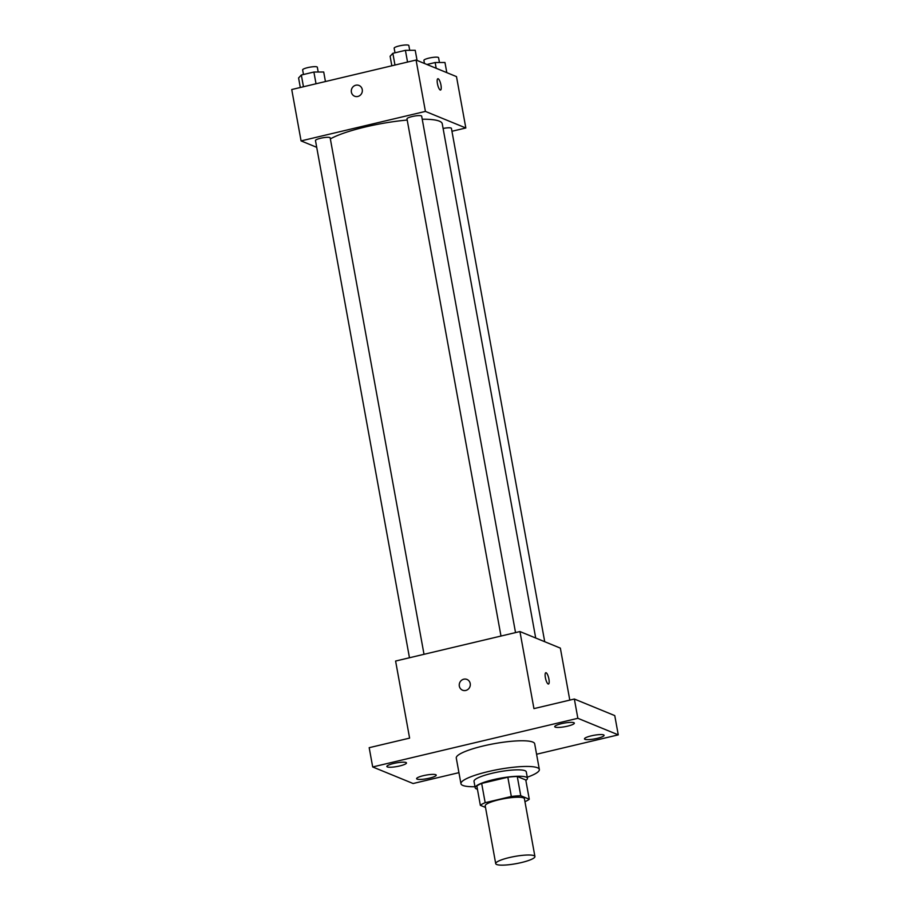 <?xml version="1.0" encoding="UTF-8"?>
<svg xmlns="http://www.w3.org/2000/svg" width="910" height="910" viewBox="0 0 910 910"><rect width="100%" height="100%" fill="white"/><g stroke="black" fill="none" stroke-linecap="round" stroke-linejoin="round"><path stroke-width="1.36" d="M496.667 864.5A19.918 3.674 -10.3 0 1 495.711 863.635A19.918 3.674 -10.3 0 1 514.662 856.458A19.918 3.674 -10.3 0 1 534.921 856.515A19.918 3.674 -10.3 0 1 518.711 863.158A19.918 3.674 -10.3 0 1 496.667 864.5M495.711 863.635L485.212 805.839A19.918 3.674 -10.3 0 1 504.163 798.673A19.918 3.674 -10.3 0 1 524.41 798.718L534.921 856.515M529.267 799.23L520.77 795.749A25.707 4.743 -10.3 0 0 511.329 796.489L507.837 777.22A25.707 4.743 -10.3 0 1 517.267 776.48L525.775 779.972L529.267 799.23A25.707 4.743 -10.3 0 1 524.945 801.664M511.329 796.489L485.166 802.688A25.707 4.743 -10.3 0 0 480.355 805.327L485.508 807.443M507.837 777.22L481.663 783.43L485.166 802.688M481.663 783.43A25.707 4.743 -10.3 0 0 476.851 786.069L480.355 805.327M525.855 780.427A26.561 4.903 169.7 0 0 527.447 778.266A26.561 4.903 169.7 0 0 493.231 779.699A26.561 4.903 169.7 0 0 475.179 787.764A26.561 4.903 169.7 0 0 477.432 789.232M475.179 787.764L474.008 781.349A26.561 4.903 -10.3 0 1 492.06 773.284A26.561 4.903 -10.3 0 1 526.276 771.851L527.447 778.266M517.267 776.48L520.77 795.749M474.986 786.729A39.847 7.348 -10.3 0 1 462.849 785.444A39.847 7.348 -10.3 0 1 460.949 783.715A39.847 7.348 -10.3 0 1 498.828 769.371A39.847 7.348 -10.3 0 1 539.346 769.473A39.847 7.348 -10.3 0 1 527.254 777.231M460.949 783.715L456.274 758.03A39.847 7.348 -10.3 0 1 494.164 743.686A39.847 7.348 -10.3 0 1 534.682 743.788L539.346 769.473M597.313 738.34A9.964 1.831 -10.3 0 1 584.482 738.886A9.964 1.831 -10.3 0 1 593.957 735.291A9.964 1.831 -10.3 0 1 604.081 735.314A9.964 1.831 -10.3 0 1 597.313 738.34M429.452 778.152A9.964 1.831 -10.3 0 1 416.621 778.698A9.964 1.831 -10.3 0 1 426.085 775.104A9.964 1.831 -10.3 0 1 436.22 775.138A9.964 1.831 -10.3 0 1 429.452 778.152M399.706 765.958A9.964 1.831 -10.3 0 1 386.875 766.504A9.964 1.831 -10.3 0 1 396.35 762.91A9.964 1.831 -10.3 0 1 406.474 762.944A9.964 1.831 -10.3 0 1 399.706 765.958M567.567 726.146A9.964 1.831 -10.3 0 1 554.736 726.681A9.964 1.831 -10.3 0 1 564.211 723.097A9.964 1.831 -10.3 0 1 574.335 723.12A9.964 1.831 -10.3 0 1 567.567 726.146M536.582 754.242L618.265 734.859L577.85 718.297L372.69 766.959L413.106 783.521L458.936 772.658M569.797 700.109L560.355 648.125L519.94 631.551L395.6 661.047L409.602 738.112L369.187 747.69L372.69 766.959M618.265 734.859L614.762 715.601L574.358 699.028L577.85 718.297M574.358 699.028L533.942 708.617L519.94 631.551M462.564 690.212A5.813 5.483 112.3 0 1 461.313 680.475A5.813 5.483 112.3 0 1 469.844 686.913A5.813 5.483 112.3 0 1 459.334 686.117A5.813 5.483 112.3 0 1 466.978 679.452M548.173 683.99A5.813 1.581 -103.3 0 1 545.488 678.189A5.813 1.581 -103.3 0 1 545.807 672.717A5.813 1.581 -103.3 0 1 548.684 678.007A5.813 1.581 -103.3 0 1 548.491 684.024A5.813 1.581 -103.3 0 1 548.173 683.99M545.807 672.717A5.813 1.581 -103.3 0 1 548.684 678.007A5.813 1.581 -103.3 0 1 548.48 684.024M330.353 138.923A59.764 11.022 -10.3 0 1 407.214 120.04M422.229 119.221A59.764 11.022 -10.3 0 1 442.249 123.76L535.706 638.024M500.989 636.056L406.986 118.823A7.462 1.376 -10.3 0 1 414.084 116.139A7.462 1.376 -10.3 0 1 421.671 116.162L515.526 632.598M409.466 657.759L315.474 140.527A7.462 1.376 -10.3 0 1 322.572 137.842A7.462 1.376 -10.3 0 1 330.159 137.865L424.014 654.313M443.102 128.469A7.462 1.376 -10.3 0 1 451.417 128.356L544.715 641.709M451.951 131.268L465.829 127.98L425.414 111.407L301.074 140.902L316.703 147.318M465.829 127.98L456.49 76.611L416.075 60.037L425.414 111.407M416.075 60.037L291.735 89.533L301.074 140.902M354.616 96.21A5.813 5.483 112.3 0 1 353.376 86.484A5.813 5.483 112.3 0 1 361.896 92.922A5.813 5.483 112.3 0 1 351.385 92.126A5.813 5.483 112.3 0 1 359.029 85.46M440.224 89.999A5.813 1.581 -103.3 0 1 437.539 84.198A5.813 1.581 -103.3 0 1 437.858 78.726A5.813 1.581 -103.3 0 1 440.736 84.016A5.813 1.581 -103.3 0 1 440.542 90.033A5.813 1.581 -103.3 0 1 440.224 89.999M446.81 72.641L444.967 62.494L435.151 62.528L426.915 64.485M435.151 62.528L436.197 68.284M424.458 63.472L423.901 60.378A7.462 1.376 -10.3 0 1 430.999 57.694A7.462 1.376 -10.3 0 1 438.586 57.717L439.45 62.517M325.439 81.536L323.71 72.004L313.893 72.038L301.335 75.018L298.582 77.964L300.311 87.496M313.893 72.038L316.02 83.766M301.335 75.018L303.462 86.746M303.474 74.518L302.632 69.899A7.462 1.376 -10.3 0 1 309.73 67.203A7.462 1.376 -10.3 0 1 317.328 67.226L318.193 72.026M417.076 60.447L415.222 50.3L405.405 50.334L392.847 53.315L390.106 56.261L391.835 65.793M405.405 50.334L407.543 62.062M392.847 53.315L394.974 65.042M394.997 52.803L394.155 48.184A7.462 1.376 -10.3 0 1 401.253 45.5A7.462 1.376 -10.3 0 1 408.84 45.523L409.716 50.323"/></g></svg>

